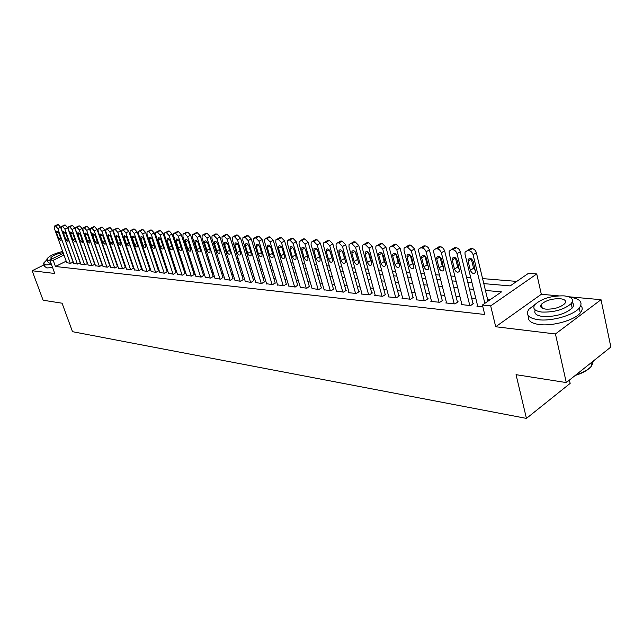 <?xml version="1.0" encoding="UTF-8"?>
<svg xmlns="http://www.w3.org/2000/svg" width="643" height="643" viewBox="0 0 643 643"><rect width="100%" height="100%" fill="white"/><g stroke="black" fill="none" stroke-linecap="round" stroke-linejoin="round"><path stroke-width="0.96" d="M483.793 283.627L510.188 285.91L528.466 273.331L536.752 273.95L490.681 305.883L482.411 305.023L501.476 291.906L485.433 290.427M558.397 295.828L541.318 294.277L536.752 273.95M541.318 294.277L495.705 326.748L555.439 333.966L566.29 382.577L610.85 347.035L601.02 299.702L568.677 296.761M569.417 380.085L570.156 383.397L526.448 418.4L72.506 331.684L62.074 303.207L43.105 300.225L32.15 270.751L54.735 273.476L49.8 259.965L63.36 253.286M516.731 281.401L482.58 278.596M470.724 277.615L466.545 277.278M454.898 276.313L450.92 275.992M439.482 275.051L435.705 274.738M424.468 273.814L420.884 273.516M409.832 272.608L406.424 272.327M395.566 271.434L392.334 271.169M381.653 270.293L378.582 270.036M368.085 269.176L365.176 268.935M354.84 268.083L352.083 267.858M341.915 267.022L339.303 266.805M329.296 265.985L326.821 265.776M316.967 264.972L314.628 264.779M304.927 263.976L302.716 263.799M293.16 263.011L291.07 262.842M281.658 262.063L279.689 261.902M270.414 261.138L268.557 260.986M259.418 260.238L257.666 260.094M248.664 259.346L247.016 259.217M238.143 258.486L236.592 258.357M227.847 257.634L226.392 257.513M217.76 256.806L216.402 256.694M207.89 255.994L206.62 255.89M198.229 255.199L197.039 255.102M188.761 254.419L187.66 254.331M179.485 253.655L178.465 253.575M170.395 252.908L169.447 252.836M161.489 252.177L160.613 252.104M152.753 251.461L151.949 251.397M144.193 250.754L143.461 250.698M135.794 250.063L135.126 250.006M127.555 249.388L126.952 249.339M119.477 248.72L118.931 248.68M111.544 248.069L111.062 248.029M103.764 247.426L103.338 247.394M555.439 333.966L601.02 299.702M44.005 264.892L32.15 270.751M477.604 305.787L476.937 306.245L482.861 306.864M461.819 304.139L461.168 304.573L470.58 305.57L473.73 303.416L472.943 303.335M446.443 302.531L445.808 302.957L454.979 303.922L458.129 301.8L457.358 301.72M431.461 300.964L430.842 301.374L439.78 302.314L442.923 300.225L442.167 300.152M416.857 299.445L416.254 299.831L424.967 300.755L428.101 298.69L427.37 298.617M402.614 297.95L402.028 298.328L410.523 299.228L413.65 297.195L412.943 297.122M388.726 296.503L388.155 296.865L396.442 297.741L399.56 295.74L398.869 295.667M375.174 295.081L374.62 295.434L382.698 296.286L385.816 294.317L385.133 294.245M361.945 293.698L361.406 294.036L369.291 294.872L372.401 292.927L371.734 292.854M349.028 292.348L348.506 292.678L356.206 293.489L359.3 291.568L358.657 291.504M336.426 291.03L343.434 292.139L346.521 290.242L345.886 290.178M324.104 289.736L330.952 290.821L334.03 288.948L333.412 288.884M312.072 288.482L318.759 289.535L321.83 287.686L321.227 287.622M300.305 287.244L306.848 288.273L309.315 286.392M288.811 286.047L295.201 287.043L297.669 285.187M277.567 284.865L283.82 285.838L286.288 284.005M266.572 283.716L272.688 284.664L275.156 282.856M255.81 282.582L261.797 283.515L264.265 281.722M245.28 281.481L251.14 282.39L253.607 280.621M234.976 280.404L240.707 281.288L243.183 279.544M224.889 279.343L230.499 280.211L232.975 278.483M215.011 278.306L220.509 279.15L222.976 277.446M205.334 277.294L210.719 278.122L213.187 276.434M195.858 276.297L201.13 277.109L203.598 275.437M186.566 275.325L191.735 276.112L194.194 274.465M177.468 274.368L182.532 275.14L184.991 273.516M168.546 273.428L173.514 274.191L175.965 272.576M159.794 272.511L164.664 273.251L167.116 271.659M151.218 271.611L155.992 272.335L158.435 270.767M142.802 270.727L147.488 271.434L149.932 269.883M134.548 269.859L139.145 270.558L141.581 269.015M126.454 269.007L130.963 269.69L133.39 268.171M118.505 268.179L122.934 268.846L125.353 267.335M110.709 267.359L115.049 268.01L117.468 266.524M103.049 266.556L107.309 267.191L109.72 265.72M95.526 265.76L99.713 266.395L102.124 264.932M88.147 264.988L92.254 265.607L94.987 264.217M80.889 264.225L84.932 264.828L87.609 263.477M73.768 263.477L77.739 264.072L80.367 262.746M66.197 261.146L55.451 266.499L484.709 314.475L482.411 305.023M489.878 299.887L487.659 299.662M475.82 298.489L471.649 298.079M460.026 296.921L456.056 296.527M444.635 295.394L440.865 295.016M429.645 293.907L426.06 293.546M415.024 292.452L411.624 292.115M400.774 291.038L397.543 290.716M386.877 289.655L383.815 289.358M373.318 288.313L370.408 288.024M360.088 286.995L357.331 286.722M347.172 285.717L344.552 285.46M334.553 284.463L332.077 284.214M322.231 283.241L319.892 283.008M310.191 282.044L307.981 281.827M298.432 280.878L296.335 280.669M286.931 279.737L284.953 279.536M275.686 278.62L273.822 278.435M264.683 277.527L262.931 277.35M253.929 276.458L252.281 276.297M243.4 275.413L241.848 275.26M233.096 274.392L231.641 274.248M223.008 273.388L221.65 273.251M213.13 272.407L211.86 272.278M203.453 271.45L202.272 271.33M193.977 270.502L192.876 270.398M184.694 269.586L183.673 269.481M175.595 268.678L174.647 268.589M166.674 267.793L165.798 267.705M157.929 266.925L157.125 266.845M149.353 266.073L148.621 266.001M140.946 265.238L140.278 265.173M132.691 264.418L132.088 264.361M124.597 263.614L124.059 263.566M116.656 262.826L116.174 262.778M108.86 262.055L108.434 262.014M66.768 262.738L70.666 263.325L73.254 262.031M495.705 326.748L490.681 305.883M55.451 266.499L53.2 260.319L49.8 259.965M566.29 382.577L516.048 374.668L526.448 418.4M104.552 250.883L104.978 250.923M112.284 251.55L112.766 251.59M120.153 252.233L120.699 252.273M128.182 252.924L128.785 252.972M136.356 253.631L137.023 253.688M144.691 254.347L145.422 254.411M153.187 255.086L153.99 255.15M161.851 255.834L162.727 255.906M170.692 256.597L171.633 256.678M179.702 257.369L180.731 257.457M188.905 258.164L190.006 258.261M198.293 258.976L199.475 259.081M207.874 259.804L209.144 259.917M217.655 260.648L219.014 260.769M227.646 261.508L229.101 261.637M237.846 262.392L239.397 262.529M248.27 263.292L249.918 263.437M258.928 264.217L260.68 264.361M269.811 265.157L271.676 265.318M280.943 266.114L282.92 266.282M292.324 267.094L294.422 267.279M303.97 268.099L306.189 268.292M315.882 269.128L318.229 269.337M328.075 270.181L330.55 270.398M340.557 271.266L343.169 271.491M353.337 272.367L356.093 272.6M366.422 273.492L369.331 273.749M379.836 274.657L382.898 274.915M393.58 275.839L396.811 276.12M407.67 277.061L411.07 277.35M422.121 278.306L425.706 278.612M436.943 279.584L440.712 279.914M452.15 280.895L456.12 281.24M467.766 282.245L471.938 282.607M63.978 254.998L53.2 260.319M473.586 289.342L469.414 288.956M457.776 287.887L453.805 287.525M442.376 286.473L438.606 286.127M427.37 285.098L423.785 284.769M412.75 283.756L409.342 283.442M398.491 282.446L395.26 282.148M384.586 281.168L381.524 280.887M371.027 279.922L368.118 279.657M357.789 278.708L355.024 278.451M344.865 277.519L342.253 277.278M332.246 276.361L329.771 276.136M319.925 275.228L317.586 275.011M307.884 274.119L305.674 273.918M296.118 273.042L294.028 272.849M284.616 271.989L282.647 271.804M273.371 270.952L271.515 270.783M262.376 269.939L260.624 269.779M251.622 268.959L249.966 268.806M241.093 267.986L239.542 267.85M230.789 267.038L229.342 266.909M220.71 266.114L219.343 265.993M210.832 265.205L209.562 265.093M201.163 264.321L199.981 264.209M191.686 263.453L190.585 263.349M182.411 262.601L181.382 262.505M173.313 261.765L172.364 261.677M164.399 260.945L163.523 260.865M155.654 260.142L154.859 260.069M147.086 259.354L146.355 259.29M138.687 258.582L138.02 258.518M130.441 257.827L129.838 257.771M122.347 257.079L121.808 257.031M114.414 256.356L113.932 256.308M106.625 255.641L106.199 255.601M66.832 262.915L54.366 228.361L54.39 226.071L55.531 225.966L57.838 228.578L70.32 263.284M73.109 262.103L60.611 227.252L57.838 228.578M56.624 232.935L56.64 231.118L58.843 233.087L61.021 239.132L61.005 240.932L58.794 238.963L56.624 232.935L58.36 232.107M54.695 225.926L58.312 224.648L60.611 227.252M46.915 259.74L43.427 263.325L45.701 264.956L51.472 264.554M43.788 264.321L44.52 266.306L46.802 267.954L52.573 267.568M50.95 263.132L49.455 263.1L47.799 261.918L47.06 259.885M62.684 251.413C54.044 253.623 48.747 256.203 46.794 259.169L48.45 260.343L49.945 260.367M63.11 252.603C56.986 253.647 52.879 255.408 50.797 257.899L52.404 258.679M535.072 304.396L528.924 309.259C525.186 314.7 528.345 318.197 538.4 319.732C551.702 321.484 573.524 315.255 579.255 308.061C583.354 302.29 580.203 298.673 569.802 297.211M541.864 306.389L540.747 306.848M528.691 316.243C527.469 320.592 531.07 323.373 539.501 324.57C552.795 326.371 574.585 320.158 580.299 312.916C582.63 310.103 582.807 307.659 580.822 305.57M572.053 302.411C573.966 303.954 574.006 305.835 572.182 308.053C565.165 314.081 555.375 316.895 542.821 316.509C536.27 315.592 533.746 313.422 535.233 309.982M540.787 305.216L541.51 304.838M564.104 295.868C551.397 295.659 541.679 298.553 534.952 304.549C532.211 308.487 534.502 310.995 541.816 312.056C554.379 312.41 564.184 309.588 571.217 303.592C574.167 299.421 571.796 296.849 564.104 295.868M545.835 309.138C553.953 309.347 560.254 307.523 564.755 303.657C566.636 300.996 565.117 299.341 560.206 298.706C552.032 298.553 545.754 300.41 541.382 304.276C539.598 306.84 541.076 308.455 545.835 309.138M575.855 374.949L578.065 374.218C584.471 371.895 589.004 369.106 591.656 365.859L593.425 360.932M592.87 361.374L591.632 365.771M590.925 366.703C588.289 369.757 583.948 372.377 577.912 374.564L575.244 375.432M73.832 263.654L61.326 228.804L61.358 226.497L62.532 226.384L64.855 229.021L77.377 264.032M80.19 262.834L67.644 227.686L64.855 229.021M63.601 233.417L63.625 231.584L65.859 233.57L68.045 239.662L68.021 241.471L65.779 239.493L63.601 233.417L65.361 232.565M61.672 226.344L65.321 225.05L67.644 227.686M80.962 264.41L68.415 229.246L68.455 226.931L69.653 226.81L72.008 229.471L84.571 264.787M87.392 263.59L74.813 228.12L72.008 229.471M70.706 233.899L70.73 232.059L73.005 234.06L75.191 240.209L75.167 242.025L72.892 240.032L70.706 233.899L72.49 233.039M68.777 226.77L72.458 225.468L74.813 228.12M88.212 265.173L75.633 229.704L75.673 227.373L76.903 227.244L79.282 229.929L91.885 265.567M94.722 264.353L82.103 228.57L79.282 229.929M77.932 234.398L77.964 232.549L80.279 234.558L82.473 240.763L82.449 242.596L80.126 240.586L77.932 234.398L79.756 233.513M76.019 227.204L79.716 225.886L82.103 228.57M95.598 265.953L82.979 230.162L83.027 227.823L84.281 227.686L86.701 230.403L99.343 266.355M102.189 265.125L89.53 229.021L86.701 230.403M85.302 234.904L85.334 233.039L87.681 235.065L89.883 241.334L89.851 243.167L87.496 241.149L85.302 234.904L87.151 234.004M83.381 227.646L87.118 226.312L89.53 229.021M103.113 266.749L90.454 230.636L90.51 228.281L91.804 228.136L94.248 230.877L106.931 267.15M109.792 265.921L97.093 229.487L94.248 230.877M92.801 235.418L92.841 233.546L95.228 235.587L97.439 241.905L97.398 243.753L95.003 241.72L92.801 235.418L94.682 234.494M90.888 228.096L94.65 226.754L97.093 229.487M110.773 267.56L98.082 231.118L98.146 228.747L99.464 228.595L101.948 231.359L114.655 267.97M117.54 266.724L104.801 229.961L101.948 231.359M100.437 235.941L100.485 234.06L102.912 236.118L105.13 242.491L105.09 244.348L102.655 242.307L100.437 235.941L102.35 235M98.532 228.554L102.325 227.196L104.801 229.961M118.577 268.38L105.846 231.609L105.91 229.221L107.277 229.061L109.784 231.858L122.532 268.798M125.425 267.544L112.654 230.435L109.784 231.858M108.225 236.479L108.273 234.591L110.741 236.656L112.967 243.086L112.919 244.959L110.443 242.893L108.225 236.479L110.17 235.515M106.328 229.021L110.146 227.654L112.654 230.435M126.526 269.224L113.763 232.107L113.835 229.712L115.226 229.535L117.773 232.356L130.553 269.65M133.463 268.388L120.659 230.925L117.773 232.356M116.15 237.026L116.206 235.121L118.722 237.203L120.948 243.697L120.9 245.57L118.376 243.504L116.15 237.026L118.135 236.037M114.269 229.495L118.119 228.112L120.659 230.925M134.628 270.076L121.824 232.613L121.905 230.202L123.335 230.025L125.915 232.87L138.735 270.51M141.653 269.24L128.817 231.424L125.915 232.87M124.236 237.58L124.3 235.668L126.856 237.757L129.09 244.316L129.034 246.205L126.47 244.115L124.236 237.58L126.253 236.568M122.355 229.977L126.237 228.586L128.817 231.424M142.883 270.952L130.047 233.136L130.135 230.708L131.606 230.516L134.218 233.393L147.07 271.394M150.004 270.108L137.128 231.93L134.218 233.393M132.482 238.143L132.546 236.222C133.455 235.78 134.323 236.487 135.151 238.328L137.393 244.951L137.329 246.848C136.42 247.298 135.552 246.599 134.717 244.75L132.482 238.143L134.532 237.114M130.609 230.475L134.524 229.061L137.128 231.93M151.298 271.844L138.43 233.658L138.518 231.231L140.037 231.022L142.682 233.931L155.566 272.294M158.516 270.992L145.607 232.453L142.682 233.931M140.881 238.722L140.954 236.793C141.878 236.327 142.762 237.034 143.606 238.907L145.848 245.594L145.784 247.499C144.86 247.973 143.976 247.266 143.124 245.385L140.881 238.722L142.963 237.669M139.017 230.974L142.963 229.551L145.607 232.453M159.874 272.745L146.982 234.197L147.078 231.753L148.629 231.536L151.314 234.47L164.23 273.211M167.196 271.901L154.256 232.983L151.314 234.47M149.449 239.309L149.522 237.371C150.47 236.889 151.37 237.597 152.23 239.501L154.481 246.253L154.408 248.158C153.468 248.656 152.56 247.949 151.7 246.036L149.449 239.309L151.571 238.231M147.601 231.488L151.579 230.049L154.256 232.983M168.627 273.669L155.694 234.751L155.799 232.292L157.406 232.067L160.123 235.033L173.063 274.143M176.045 272.825L163.081 233.522L160.123 235.033M158.186 239.911L158.266 237.966C159.231 237.46 160.155 238.175 161.023 240.104L163.282 246.92L163.209 248.841C162.245 249.355 161.321 248.648 160.445 246.703L158.186 239.911L160.348 238.802M156.353 232.01L160.356 230.564L163.081 233.522M177.548 274.617L164.592 235.314L164.704 232.846L166.352 232.597L169.109 235.595L182.082 275.091M185.071 273.765L172.075 234.068L169.109 235.595M167.108 240.522L167.188 238.569C168.177 238.039 169.109 238.754 169.993 240.723L172.26 247.603L172.179 249.532C171.191 250.071 170.258 249.355 169.366 247.386L167.108 240.522L169.302 239.389M165.283 232.549L169.318 231.078L172.075 234.068M186.655 275.574L173.674 235.885L173.779 233.409L175.483 233.144L178.28 236.174L191.276 276.064M194.282 274.722L181.262 234.631L178.28 236.174M176.198 241.149L176.286 239.188C177.299 238.633 178.248 239.357 179.148 241.35L181.414 248.302L181.342 250.231C180.329 250.802 179.373 250.087 178.465 248.077L176.198 241.149L178.441 239.992M174.39 233.096L178.465 231.609L181.262 234.631M195.938 276.554L182.933 236.463L183.054 233.98L184.798 233.706L187.635 236.761L200.656 277.053M203.678 275.702L190.633 235.201L187.635 236.761M185.481 241.784L185.57 239.823C186.607 239.236 187.579 239.96 188.495 241.993L190.77 249.018L190.69 250.955C189.653 251.55 188.68 250.826 187.756 248.785L185.481 241.784L187.764 240.595M183.689 233.65L187.796 232.155L190.633 235.201M205.422 277.559L192.394 237.066L192.514 234.566L194.315 234.277L197.192 237.363L210.237 278.065M213.267 276.707L200.206 235.788L197.192 237.363M194.966 242.435L195.054 240.466C196.107 239.855 197.104 240.578 198.036 242.652L200.311 249.741L200.23 251.686C199.177 252.313 198.181 251.582 197.24 249.508L194.966 242.435L197.28 241.221M193.189 234.221L197.321 232.702L200.206 235.788M215.1 278.58L202.047 237.669L202.167 235.169L204.032 234.856L206.95 237.982L220.01 279.102M223.065 277.728L209.972 236.383L206.95 237.982M204.643 243.102L204.731 241.125C205.816 240.482 206.829 241.213 207.777 243.319L210.06 250.489L209.972 252.434C208.895 253.085 207.874 252.361 206.917 250.248L204.643 243.102L206.998 241.856M202.883 234.799L207.054 233.272L209.972 236.383M224.978 279.625L211.909 238.296L212.037 235.788L213.95 235.451L216.916 238.609L229.993 280.155M233.063 278.773L219.954 236.994L216.916 238.609M214.521 243.785L214.617 241.8C215.718 241.125 216.755 241.856 217.728 244.002L220.01 251.244L219.922 253.189C218.821 253.881 217.784 253.149 216.804 251.003L214.521 243.785L216.924 242.499M212.785 235.394L216.988 233.843L219.954 236.994M235.065 280.694L221.98 238.931L222.108 236.415L224.085 236.053L227.1 239.252L240.193 281.232M243.271 279.834L230.146 237.621L227.1 239.252M224.616 244.477L224.712 242.491C225.846 241.784 226.907 242.515 227.895 244.702L230.178 252.016L230.09 253.969C228.964 254.692 227.895 253.961 226.899 251.767L224.616 244.477L227.067 243.158M222.904 235.997L226.111 234.374L227.14 234.438L230.146 237.621M245.377 281.779L232.268 239.574L232.404 237.066L234.446 236.68L237.5 239.903L250.609 282.333M253.704 280.927L240.562 238.256L237.5 239.903M234.928 245.184L235.025 243.199C236.182 242.451 237.267 243.191 238.28 245.417L240.562 252.812L240.474 254.765C239.325 255.52 238.231 254.789 237.219 252.554L234.928 245.184L237.42 243.834M233.24 236.616L236.463 234.976L237.508 235.033L240.562 238.256M255.906 282.888L242.789 240.241L242.917 237.725L245.031 237.307L248.134 240.578L261.259 283.459M264.361 282.036L251.212 238.907L248.134 240.578M245.473 245.907L245.57 243.922C246.751 243.134 247.86 243.874 248.889 246.14L251.18 253.623L251.091 255.568C249.91 256.372 248.801 255.633 247.756 253.358L245.473 245.907L248.005 244.525M243.81 237.243L247.033 235.587L248.102 235.651L251.212 238.907M266.668 284.029L253.543 240.916L253.672 238.4L255.85 237.958L259.008 241.262L272.134 284.608M275.252 283.169L262.095 239.574L259.008 241.262M256.244 246.647L256.34 244.661C257.554 243.834 258.687 244.581 259.74 246.888L262.031 254.443L261.942 256.396C260.736 257.24 259.595 256.501 258.534 254.178L256.244 246.647L258.832 245.224M254.612 237.894L257.843 236.214L258.936 236.278L262.095 239.574M277.663 285.187L264.53 241.607L264.667 239.1L266.917 238.625L270.124 241.961L283.258 285.781M286.384 284.335L273.219 240.257L270.124 241.961M267.255 247.402L267.359 245.417C268.597 244.549 269.755 245.296 270.84 247.651L273.13 255.295L273.042 257.24C271.804 258.124 270.639 257.385 269.554 255.022L267.255 247.402L269.891 245.947M265.655 238.553L268.895 236.857L270.02 236.921L273.219 240.257M288.908 286.376L275.775 242.323L275.903 239.807L278.234 239.3L281.489 242.676L294.631 286.979M297.773 285.524L284.6 240.948L281.489 242.676M278.523 248.182L278.62 246.197C279.89 245.28 281.079 246.028 282.181 248.431L284.479 256.155L284.391 258.1C283.121 259.033 281.931 258.293 280.814 255.874L278.523 248.182L281.208 246.679M276.956 239.228L280.203 237.508L281.345 237.58L284.6 240.948M300.41 287.59L287.276 243.046L287.405 240.538L289.816 239.992L293.12 243.416L306.261 288.209M309.42 286.738L296.246 241.664L293.12 243.416M290.049 248.97L290.146 246.992C291.44 246.028 292.661 246.775 293.795 249.227L296.085 257.039L295.997 258.976C294.703 259.965 293.481 259.225 292.34 256.758L290.049 248.97L292.782 247.434M295.651 255.56L293.578 248.656M288.514 239.919L291.769 238.183L292.935 238.248L296.246 241.664M312.176 288.836L299.043 243.785L299.164 241.294L301.663 240.699L305.023 244.163L318.156 289.471M321.331 287.984L308.158 242.387L305.023 244.163M301.84 249.781L301.929 247.812C303.263 246.791 304.509 247.531 305.666 250.047L307.965 257.947L307.884 259.868C306.558 260.913 305.304 260.174 304.131 257.658L301.84 249.781L304.621 248.198M307.627 256.798L305.28 249.114M300.345 240.627L303.6 238.866L304.798 238.939L308.158 242.387M324.209 290.106L311.083 244.549L311.204 242.065L313.792 241.43L317.208 244.935L330.333 290.757M333.516 289.262L320.359 243.134L317.208 244.935M313.905 250.609L313.993 248.656C315.359 247.571 316.637 248.319 317.827 250.883L320.118 258.872L320.045 260.785C318.687 261.886 317.401 261.146 316.195 258.574L313.905 250.609L316.742 248.986M319.852 257.947L317.288 249.693M312.458 241.35L315.713 239.574L316.935 239.638L320.359 243.134M336.53 291.408L323.413 245.321L323.525 242.853L326.21 242.17L329.69 245.714L342.799 292.075M345.998 290.564L332.841 243.898L329.69 245.714M326.258 251.461L326.347 249.516C327.737 248.375 329.047 249.114 330.277 251.734L332.568 259.82L332.495 261.717C331.105 262.883 329.787 262.151 328.549 259.515L326.258 251.461L329.152 249.789M332.359 259.081L329.602 250.328M324.86 242.089L328.115 240.289L329.369 240.361L332.841 243.898M349.141 292.742L336.04 246.116L336.152 243.673L337.639 242.853L338.925 242.933L342.47 246.526L355.563 293.417M358.77 291.898L345.637 244.678L342.47 246.526M338.909 252.329L338.998 250.4C340.42 249.195 341.763 249.926 343.024 252.611L345.315 260.793L345.243 262.674C343.82 263.903 342.478 263.172 341.2 260.479L338.909 252.329L341.851 250.609M345.146 260.206L342.213 251.019M337.567 242.853L340.806 241.029L342.1 241.101L345.637 244.678M362.057 294.108L348.972 246.936L349.077 244.509L350.636 243.633L351.954 243.713L355.555 247.346L368.632 294.799M371.847 293.264L358.738 245.481L355.555 247.346M351.874 253.221L351.946 251.309C353.409 250.031 354.783 250.762 356.085 253.511L358.368 261.789L358.312 263.646C356.857 264.948 355.475 264.225 354.156 261.468L351.874 253.221L354.872 251.453M358.247 261.339L355.145 251.751M350.58 243.633L353.819 241.776L355.137 241.856L358.738 245.481M375.287 295.507L362.226 247.772L362.322 245.377L363.962 244.428L365.312 244.517L368.978 248.198L382.022 296.214M385.253 294.671L372.16 246.301L368.978 248.198M365.152 254.13L365.224 252.249C366.711 250.891 368.126 251.614 369.468 254.427L371.75 262.81L371.694 264.643C370.207 266.017 368.785 265.302 367.434 262.481L365.152 254.13L368.206 252.313M371.662 262.481L370.593 260.568L368.399 252.514M363.922 244.428L367.145 242.556L368.495 242.628L372.16 246.301M388.838 296.937L375.809 248.624L375.898 246.261L377.61 245.248L379 245.329L382.73 249.058L395.742 297.661M398.981 296.11L385.921 247.145L382.73 249.058M378.759 255.07L378.823 253.205C380.351 251.767 381.805 252.49 383.188 255.367L385.462 263.855L385.414 265.655C383.895 267.118 382.44 266.403 381.042 263.517L378.759 255.07L381.87 253.197M385.406 263.63L384.209 261.58L381.99 253.31M380.809 243.343L377.61 245.248L380.809 243.343L382.199 243.424L385.921 247.145M402.735 298.4L389.738 249.5L389.811 247.177L391.611 246.084L393.034 246.173L396.835 249.95L409.808 299.148M413.063 297.58L400.034 248.005L396.835 249.95M392.72 256.027L392.769 254.194C394.328 252.667 395.823 253.382 397.261 256.34L399.528 264.924L399.488 266.692C397.937 268.244 396.434 267.544 394.987 264.578L392.72 256.027L395.879 254.098M399.496 264.803L398.162 262.617L395.919 254.138M393.018 245.24L394.818 244.155L396.241 244.244L400.034 248.005M416.977 299.911L404.021 250.4L404.085 248.126L405.974 246.944L407.429 247.033L411.303 250.866L424.235 300.675M427.491 299.091L414.51 248.889L411.303 250.866M407.027 257.007L407.075 255.215C408.667 253.591 410.202 254.298 411.689 257.329L413.915 267.753C412.332 269.401 410.789 268.71 409.294 265.663L407.027 257.007L410.218 254.998M413.939 265.993L412.476 263.678L410.226 255.038M407.308 246.132L409.189 244.991L410.644 245.071L414.51 248.889M431.582 301.454L418.673 251.325L418.722 249.098L420.707 247.828L422.202 247.917L424.597 249.13L426.02 251.381L439.032 302.234M442.296 300.643L429.363 249.797L426.148 251.799M421.712 258.02L421.744 256.268C423.367 254.548 424.951 255.239 426.494 258.349L428.72 268.838C427.105 270.59 425.521 269.907 423.97 266.789L421.712 258.02L424.886 255.89M428.76 267.207L427.161 264.771L424.919 256.018M421.969 247.049L423.93 245.843L426.116 246.06L428.125 247.459L429.363 249.797M446.572 303.03L433.712 252.273L433.752 250.103L435.825 248.737L437.361 248.825L439.49 249.757L441.259 252.337L454.207 303.842M457.486 302.234L444.61 250.73L441.387 252.763M436.782 259.049L436.798 257.353C438.462 255.52 440.085 256.195 441.685 259.386L443.919 269.947C442.271 271.804 440.64 271.137 439.024 267.93L436.782 259.049L439.949 256.822M443.959 268.444L442.223 265.889L439.989 257.023M437.015 247.997L439.056 246.719L441.299 246.944L443.349 248.359L444.61 250.73M461.947 304.661L449.152 253.246L449.176 251.148L451.354 249.669L452.929 249.757C454.906 250.103 456.273 251.429 457.028 253.744L469.792 305.489M473.071 303.866L460.259 251.686L457.028 253.744M452.246 260.118L452.262 258.462C453.95 256.517 455.622 257.184 457.286 260.463L459.52 271.081C457.84 273.058 456.16 272.399 454.48 269.112L452.246 260.118L455.405 257.779M459.56 269.706L457.687 267.038L455.469 258.06M452.455 248.97L454.593 247.619L456.168 247.716C458.137 248.053 459.504 249.38 460.259 251.686M477.733 306.325L465.01 254.25L465.018 252.217L467.3 250.617L468.924 250.714C470.941 251.067 472.34 252.418 473.103 254.757L484.862 303.335M488.021 301.165L476.334 252.667L473.103 254.757M468.136 261.211L468.136 259.619C469.856 257.546 471.576 258.197 473.312 261.564L475.539 272.238C473.835 274.336 472.107 273.701 470.355 270.317L468.136 261.211L471.287 258.775M475.587 270.992L473.57 268.211L471.359 259.121M468.313 249.974L470.539 248.552L472.163 248.64C474.188 248.986 475.579 250.328 476.334 252.667M57.621 224.608L54.84 225.926M58.312 224.648L55.531 225.966M58.794 238.963L60.635 238.071M64.613 225.01L61.824 226.344M65.321 225.05L62.532 226.384M65.779 239.493L67.652 238.585M71.735 225.42L68.93 226.77M72.458 225.468L69.653 226.81M72.892 240.032L74.797 239.108M78.985 225.846L76.171 227.196M79.716 225.886L76.903 227.244M80.126 240.586L82.071 239.638M86.371 226.272L83.542 227.638M87.118 226.312L84.281 227.686M87.496 241.149L89.481 240.177M93.894 226.706L91.049 228.088M94.65 226.754L91.804 228.136M95.003 241.72L97.021 240.723M101.554 227.156L98.692 228.546M102.325 227.196L99.464 228.595M102.655 242.307L104.705 241.278M109.358 227.606L106.489 229.012M110.146 227.654L107.277 229.061M110.443 242.893L112.541 241.848M117.315 228.064L114.43 229.487M118.119 228.112L115.226 229.535M118.376 243.504L120.514 242.427M125.417 228.538L122.524 229.977M126.237 228.586L123.335 230.025M126.47 244.115L128.648 243.014M133.688 229.012L130.77 230.467M134.524 229.061L131.606 230.516M134.717 244.75L136.935 243.617M142.111 229.503L139.185 230.974M142.963 229.551L140.037 231.022M143.124 245.385L145.39 244.227M150.703 230.001L147.761 231.488M151.579 230.049L148.629 231.536M151.7 246.036L154.007 244.846M159.472 230.507L156.514 232.01M160.356 230.564L157.406 232.067M160.445 246.703L162.8 245.481M168.418 231.03L165.444 232.549M169.318 231.078L166.352 232.597M169.366 247.386L171.769 246.132M177.54 231.56L174.558 233.087M178.465 231.609L175.483 233.144M178.465 248.077L180.924 246.791M186.856 232.099L183.858 233.65M187.796 232.155L184.798 233.706M187.756 248.785L190.264 247.459M196.364 232.653L193.35 234.213M197.321 232.702L194.315 234.277M197.24 249.508L199.796 248.15M206.073 233.216L203.051 234.799M207.054 233.272L204.032 234.856M206.917 250.248L209.538 248.849M215.984 233.787L212.946 235.386M216.988 233.843L213.95 235.451M216.804 251.003L219.48 249.556M226.111 234.374L223.065 235.997M227.14 234.438L224.085 236.053M226.899 251.767L229.639 250.288M236.463 234.976L233.401 236.616M237.508 235.033L234.446 236.68M237.219 252.554L240.016 251.027M247.033 235.587L243.962 237.243M248.102 235.651L245.031 237.307M247.756 253.358L250.617 251.783M257.843 236.214L254.757 237.894M258.936 236.278L255.85 237.958M258.534 254.178L261.46 252.554M268.895 236.857L265.8 238.553M270.02 236.921L266.917 238.625M269.554 255.022L272.544 253.342M280.203 237.508L277.093 239.228M281.345 237.58L278.234 239.3M280.814 255.874L283.876 254.146M291.769 238.183L288.643 239.919M292.935 238.248L289.816 239.992M292.34 256.758L295.434 254.99M303.6 238.866L300.466 240.627M304.798 238.939L301.663 240.699M304.131 257.658L307.241 255.866M315.713 239.574L312.562 241.358M316.935 239.638L313.792 241.43M316.195 258.574L319.322 256.766M328.115 240.289L324.956 242.098M329.369 240.361L326.21 242.17M328.549 259.515L331.684 257.682M340.806 241.029L337.639 242.853M342.1 241.101L338.925 242.933M341.2 260.479L344.343 258.623M353.819 241.776L350.636 243.633M355.137 241.856L351.954 243.713M354.156 261.468L357.307 259.587M367.145 242.556L363.962 244.428M368.495 242.628L365.312 244.517M367.434 262.481L370.593 260.568M382.199 243.424L379 245.329M381.042 263.517L384.209 261.58M394.818 244.155L391.611 246.084M396.241 244.244L393.034 246.173M394.987 264.578L398.162 262.617M409.189 244.991L405.974 246.944M410.644 245.071L407.429 247.033M409.294 265.663L412.476 263.678M423.93 245.843L420.707 247.828M425.425 245.931L422.202 247.917M423.97 266.789L427.161 264.771M439.056 246.719L435.825 248.737M440.592 246.808L437.361 248.825M439.024 267.93L442.223 265.889M454.593 247.619L451.354 249.669M456.168 247.716L452.929 249.757M454.48 269.112L457.687 267.038M470.539 248.552L467.3 250.617M472.163 248.64L468.924 250.714M470.355 270.317L473.57 268.211M50.966 258.365L50.797 257.899M591.013 362.861L591.656 365.859M542.282 308.238L541.382 304.276M572.182 308.053L571.217 303.592M579.255 308.061L580.299 312.916M140.954 236.793L141.356 236.592M149.522 237.371L149.948 237.154M158.266 237.966L158.708 237.741M167.188 238.569L167.654 238.328M176.286 239.188L176.777 238.931M185.57 239.823L186.092 239.55M195.054 240.466L195.601 240.177M204.731 241.125L205.31 240.82M214.617 241.8L215.228 241.479M224.712 242.491L225.355 242.146M235.025 243.199L235.708 242.829M245.57 243.922L246.285 243.528M256.34 244.661L257.104 244.244M267.359 245.417L268.155 244.975M278.62 246.197L279.472 245.722M290.146 246.992L291.038 246.486M301.929 247.812L302.885 247.274M313.993 248.656L315.006 248.077M326.347 249.516L327.416 248.897M338.998 250.4L340.131 249.733M351.946 251.309L353.16 250.601M365.224 252.249L366.502 251.477M378.823 253.205L380.19 252.386M392.769 254.194L394.223 253.318M407.075 255.215L408.61 254.266M421.744 256.268L423.383 255.247M436.798 257.353L438.542 256.252M452.262 258.462L454.111 257.28M468.136 259.619L470.105 258.341"/></g></svg>
